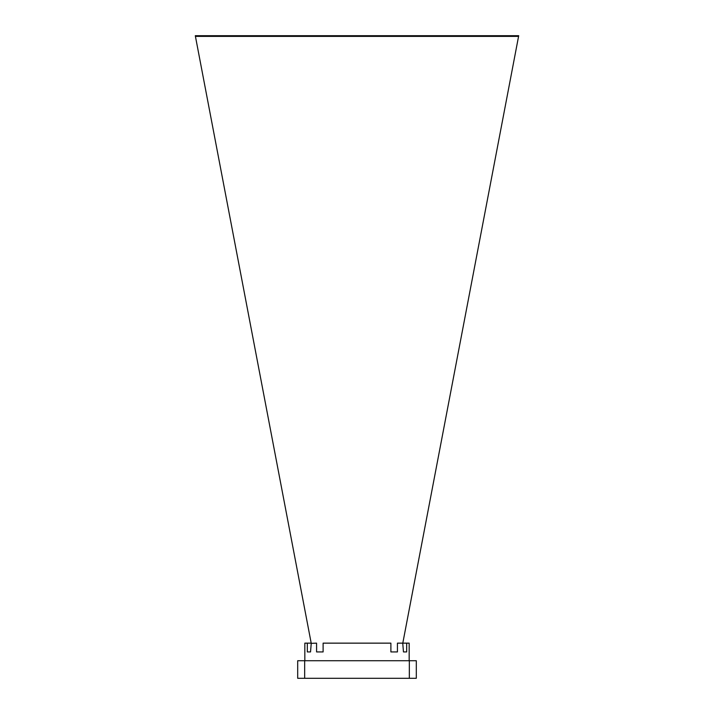 <?xml version="1.0" encoding="UTF-8"?>
<svg xmlns="http://www.w3.org/2000/svg" width="714" height="714" viewBox="0 0 714 714"><rect width="100%" height="100%" fill="white"/><g stroke="black" fill="none" stroke-linecap="round" stroke-linejoin="round"><path stroke-width="1.07" d="M195.422 36.378L518.578 36.378L518.703 35.7L195.297 35.7L311.242 643.35L316.57 643.144L316.57 651.936L323.112 651.936L323.112 643.144L390.888 643.144L390.888 651.936L397.43 651.936L397.43 643.144L402.741 643.144L403.464 651.936L406.677 651.936L403.464 651.936M304.833 660.727L304.833 643.144L311.206 643.144M402.794 643.144L409.167 643.144L409.167 660.727M297.693 660.727L416.307 660.727L416.307 678.3L297.693 678.3L297.693 660.727M304.664 660.727L304.664 678.3M409.336 660.727L409.336 678.3M406.677 643.144L406.677 651.936M311.242 643.35L310.536 651.936L307.323 651.936L307.323 643.144M518.578 36.378L402.758 643.35M310.536 651.936L307.323 651.936"/></g></svg>
